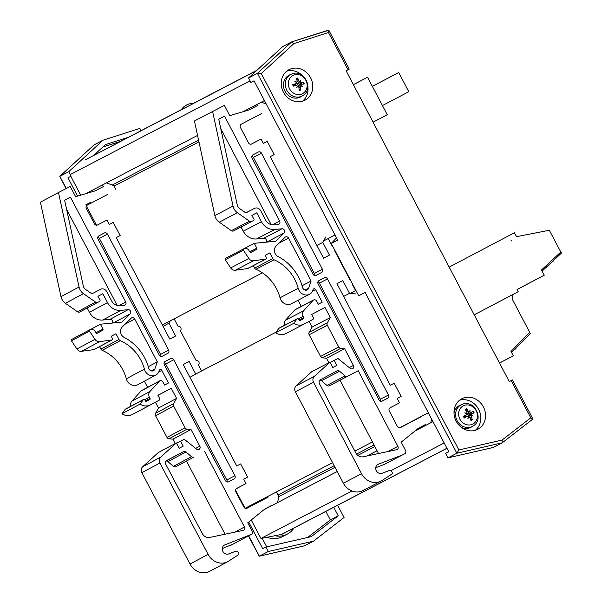 <?xml version="1.0" encoding="UTF-8"?>
<svg xmlns="http://www.w3.org/2000/svg" width="602" height="602" viewBox="0 0 602 602"><rect width="100%" height="100%" fill="white"/><g stroke="black" fill="none" stroke-linecap="round" stroke-linejoin="round"><path stroke-width="0.9" d="M294.822 85.055A14.945 13.327 -117.5 0 1 293.498 85.898M251.237 519.985L260.937 538.451L281.51 534.441A1.497 1.332 62.5 0 0 281.841 534.328L446.97 448.279L281.841 534.328M260.937 538.451L351.967 491.014M390.781 470.787L444.178 442.959M264.022 509.661L337.24 471.509M367.07 455.962L377.07 450.755M415.056 430.957L432.973 421.618M264.097 509.601L337.233 471.486M366.994 455.977L377.055 450.732M375.753 467.709L384.257 464.443L404.792 453.727A2.461 2.197 -117.5 0 0 405.59 450.522L401.195 442.154L418.367 428.278L425.697 424.425L426.103 425.2L432.966 421.603M245.127 508.269L332.605 462.682M354.849 451.094L372.435 441.928M399.532 427.811L428.346 412.799M235.51 490.028L245.074 508.246M195.725 374.023L276.07 332.153M350.379 293.43L355.963 290.518M162.344 324.99L262.419 272.841M323.537 240.988L335.005 235.013M86.357 205.937L96.47 225.201M85.8 204.876L90.518 202.4M85.747 193.671L197.561 135.405M242.982 111.731L264.413 100.564M70.803 176.303L80.706 195.168M70.299 174.542L250.056 80.871M84.942 160.027L256.625 70.554M181.36 109.647L93.694 155.421M192.806 103.679L256.956 70.253M449.16 267.1L514.432 232.763L516.493 236.684L549.333 230.257L560.808 252.035L541.484 269.989L544.238 275.212L518.299 288.937M544.238 275.212L517.035 289.524L518.187 291.699L513.182 294.348L512.069 298.825L529.737 332.364L510.993 351.41L513.288 355.767L499.517 363.014M517.065 289.577L520.421 287.786M520.572 287.733L530.362 282.519M538.18 278.402L530.512 282.466M499.54 363.051L513.288 355.767M504.115 360.59L499.525 363.029M511.053 240.717A0.617 0.549 -117.9 0 1 511.82 241.003L511.534 240.461L511.053 240.717M474.226 314.838L513.182 294.348M474.218 314.823L518.187 291.699M511.083 240.702L511.534 240.461M353.404 84.701L367.566 77.244L387.252 114.726L373.082 122.183M367.566 77.244L353.374 84.649M372.367 86.387L398.712 72.533L408.781 91.707L382.436 105.568M398.712 72.533L372.345 86.342M66.656 209.586L117.277 305.545M97.84 237.135A2.483 2.212 -118.1 0 1 99.405 238.445L160.576 354.39A2.483 2.212 -118.1 0 1 160.794 356.346M164.105 362.75A2.483 2.212 -118.1 0 1 165.678 364.052L226.849 479.997A2.483 2.212 -118.1 0 1 227.067 481.954M70.411 197.14L64.61 200.195L83.309 286.048A4.966 4.425 61.9 0 0 85.507 289.366L91.903 293.836L100.496 289.321A5.004 4.462 -118.1 0 1 106.915 291.947L111.596 300.819A8.94 7.969 61.9 0 0 120.159 305.808L124.178 305.417A2.483 2.212 61.9 0 0 125.72 301.971L70.411 197.14L64.617 200.233M162.344 356.203A2.483 2.212 -118.1 0 1 159.229 355.037L98.058 239.092A2.483 2.212 -118.1 0 1 98.848 235.871A2.483 2.212 -118.1 0 1 98.856 235.871L104.342 232.982A2.483 2.212 -118.1 0 1 107.465 234.148L168.635 350.093A2.483 2.212 -118.1 0 1 167.83 353.321L162.344 356.203M165.129 361.478L170.614 358.589A2.483 2.212 -118.1 0 1 173.73 359.755L234.908 475.7A2.483 2.212 -118.1 0 1 234.103 478.929L228.617 481.811A2.483 2.212 -118.1 0 1 225.502 480.652L164.323 364.699A2.483 2.212 -118.1 0 1 165.114 361.478A2.483 2.212 -118.1 0 1 165.129 361.478L165.106 361.486M204.59 451.455L244.442 526.998A2.483 2.212 -118.1 0 1 243.434 530.317L209.744 537.443A7.058 6.291 -118.1 0 1 202.34 533.605L165.851 464.435A3.108 2.769 -118.1 0 1 166.852 460.402L183.535 451.628A2.461 2.197 -118.1 0 1 185.995 451.982L191.496 456.692A2.461 2.197 61.9 0 0 193.957 457.046L175.874 466.7A2.461 2.197 -118.1 0 1 173.421 466.339L167.913 461.629A2.461 2.197 61.9 0 0 166.047 461.072M225.08 534.2L186.507 461.102M272.345 505.304L264.91 508.946L247.746 522.814L252.155 531.175A2.461 2.197 -118.1 0 1 251.373 534.365A2.461 2.197 -118.1 0 1 251.365 534.373L224.501 545.036A4.921 4.387 61.9 0 0 224.478 545.043A4.921 4.387 61.9 0 0 222.8 551.206A4.921 4.387 61.9 0 0 228.662 553.93L235.57 551.289A2.483 2.212 -118.1 0 1 238.482 552.553L238.701 552.967A1.49 1.332 -118.1 0 1 238.339 554.833L228.7 561.109A15.599 13.914 -118.1 0 1 227.774 561.666A15.599 13.914 -118.1 0 1 208.111 554.374L159.914 463.028A4.966 4.425 -118.1 0 1 160.696 457.151L176.348 442.929L179.17 448.279L183.211 446.157L180.577 441.161L184.25 439.227L196.598 449.107A2.483 2.212 61.9 0 0 199.811 446.187L191 429.504L187.064 429.143A2.483 2.212 -118.1 0 1 185.077 427.759L173.639 406.079A2.483 2.212 -118.1 0 1 173.617 403.656L176.582 398.373L171.254 388.267L157.972 395.363M155.444 402.226L158.507 408.021L155.534 413.311A2.483 2.212 61.9 0 0 155.557 415.726L167.002 437.406A2.483 2.212 61.9 0 0 168.981 438.798L172.924 439.151L175.235 443.523M176.582 398.373L158.507 408.021M157.318 361.862L134.728 319.045A2.483 2.212 61.9 0 0 131.146 318.225L122.198 327.006A6.456 5.757 61.9 0 0 124.283 337.466A44.691 39.852 -118.1 0 1 148.777 368.228A3.477 3.1 61.9 0 0 153.48 370.689A3.477 3.1 61.9 0 0 154.849 369.049L157.318 361.862L148.333 366.663M189.939 377.288L195.793 374.158L189.081 361.433L183.204 364.526L236.729 465.978L240.649 463.916L247.603 477.093L243.682 479.154L246 483.541L236.172 488.786M107.517 194.491L87.132 205.214A2.483 2.212 61.9 0 0 87.124 205.222A2.483 2.212 61.9 0 0 86.334 208.442L94.446 223.816A2.483 2.212 61.9 0 0 97.562 224.975L106.968 220.031L109.286 224.426L113.206 222.364L120.159 235.54L116.246 237.624M120.159 235.54L116.239 237.602L169.764 339.054L175.641 335.961L168.929 323.229L163.067 326.359M171.254 388.267L157.927 395.281L159.553 398.351A1.49 1.332 -118.1 0 1 159.078 400.285L150.447 404.83A11.423 10.189 -118.1 0 1 150.357 404.875A11.423 10.189 -118.1 0 1 140.048 404.1L143.329 399.683A0.993 0.888 -118.1 0 1 144.849 399.916L145.315 400.797A0.993 0.888 61.9 0 0 146.564 401.256L149.695 399.608A0.993 0.888 61.9 0 0 149.702 399.608A0.993 0.888 61.9 0 0 150.018 398.321L149.401 397.154A4.966 4.425 -118.1 0 1 149.906 391.556L159.267 381.247A2.483 2.212 -118.1 0 1 162.931 381.992L164.557 385.062L168.47 383L161.818 370.388A1.49 1.332 61.9 0 0 159.319 370.501A8.443 7.525 -118.1 0 1 155.82 375.069A8.443 7.525 -118.1 0 1 144.405 369.131A39.724 35.428 61.9 0 0 120.249 340.679A2.483 2.212 -118.1 0 1 118.97 339.468L115.953 333.756L111.227 336.247L112.476 338.602A0.993 0.888 -118.1 0 1 111.889 339.979L99.639 341.643A4.966 4.425 -118.1 0 1 94.988 339.34L89.525 331.16A0.993 0.888 -118.1 0 1 89.796 329.776L90.044 329.648A4.079 3.642 -118.1 0 1 94.905 331.108L96.042 332.853A0.993 0.888 61.9 0 0 97.238 333.23L102.603 330.332A0.993 0.888 61.9 0 0 102.611 330.332A0.993 0.888 61.9 0 0 102.927 329.046L100.376 324.215L121.815 322.13L130.152 313.943A2.483 2.212 61.9 0 0 128.106 309.669L120.829 310.376A13.906 12.401 -118.1 0 1 107.51 302.618L102.829 293.746L97.953 296.312L99.33 298.931A1.49 1.332 -118.1 0 1 99.435 301.489L97.855 302.324A2.483 2.212 -118.1 0 1 95.575 302.114L83.452 293.641A9.933 8.857 -118.1 0 1 79.065 287.003L58.484 192.542L70.216 186.432L75.626 196.681L95.259 190.842L103.341 186.59L102.483 184.949M144.345 381.194L147.595 387.342M191 429.504L172.924 439.151M180.577 441.161L176.552 443.305M176.348 442.929L158.273 452.576L142.621 466.798A4.966 4.425 61.9 0 0 141.839 472.675L190.036 564.029A15.599 13.914 61.9 0 0 209.692 571.313L227.774 561.666M222.296 548.58L233.283 544.02A2.461 2.197 61.9 0 0 233.298 544.02A2.461 2.197 61.9 0 0 233.305 544.012L251.373 534.365M248.995 535.622L230.912 545.269M246 483.541L236.594 488.493A2.483 2.212 61.9 0 0 235.788 491.721L243.9 507.087A2.483 2.212 61.9 0 0 247.016 508.254L268.063 497.184L267.702 496.507M189.081 361.433L183.219 364.556M174.129 318.849L178.072 326.322A2.483 2.212 -118.1 0 1 180.337 330.626L196.147 360.583A2.483 2.212 -118.1 0 1 198.412 364.88L201.617 370.952M168.929 323.229L170.253 320.866M247.603 477.093L243.697 479.177M272.232 505.093L264.699 509.111M276.348 492.007L278.914 496.876L277.492 502.617M249.529 505.973L249.928 506.726M143.6 399.45L125.525 409.097A0.993 0.888 61.9 0 0 125.254 409.33L121.973 413.755A11.423 10.189 61.9 0 0 132.274 414.522A11.423 10.189 61.9 0 0 132.365 414.477L150.267 404.92M140.048 404.1L121.973 413.755M132.455 414.432L140.988 409.939A1.49 1.332 61.9 0 0 140.996 409.939A1.49 1.332 61.9 0 0 141.003 409.932M159.078 400.285A1.49 1.332 -118.1 0 1 159.071 400.292L140.988 409.939L159.078 400.285M159.801 380.825L141.726 390.48A2.483 2.212 61.9 0 0 141.184 390.901L131.83 401.203A4.966 4.425 61.9 0 0 131.033 406.154M58.484 192.542L40.409 202.189L60.983 296.658A9.933 8.857 61.9 0 0 65.377 303.295L77.5 311.768A2.483 2.212 61.9 0 0 79.773 311.971L81.353 311.144A1.49 1.332 61.9 0 0 81.36 311.136A1.49 1.332 61.9 0 0 81.368 311.136M81.36 311.136L99.435 301.489L81.353 311.144M102.829 293.746L97.968 296.342M87.192 308.021L89.435 312.272A13.906 12.401 61.9 0 0 102.754 320.031L110.031 319.323A2.483 2.212 -118.1 0 1 112.476 323.033M100.376 324.215L90.661 329.399M71.713 339.43L89.788 329.783L71.713 339.43A0.993 0.888 61.9 0 0 71.45 340.807L76.913 348.987A4.966 4.425 61.9 0 0 81.563 351.297L93.814 349.634A0.993 0.888 61.9 0 0 94.085 349.544L112.16 339.897M89.525 331.16L71.45 340.807M94.988 339.34L76.913 348.987M115.953 333.756L111.242 336.27M99.571 346.617L100.888 349.115A2.483 2.212 61.9 0 0 102.174 350.326A39.724 35.428 -118.1 0 1 126.33 378.778A8.443 7.525 61.9 0 0 137.745 384.716L155.82 375.069M106.456 182.88L113.861 185.649L115.757 189.246M220.753 128.587L271.186 224.644M246.346 212.619L254.443 208.405A5.004 4.462 -117.5 0 1 260.847 211.031L265.512 219.918A8.94 7.969 62.5 0 0 274.06 224.907L278.079 224.523A2.483 2.212 62.5 0 0 279.629 221.069L224.531 116.126L218.729 119.181L237.278 205.116A4.966 4.425 62.5 0 0 239.468 208.442L245.849 212.92L254.443 208.405A5.004 4.462 -117.5 0 1 254.458 208.397L246.353 212.611A5.004 4.462 62.5 0 0 246.353 212.611A5.004 4.462 62.5 0 0 246.346 212.619L245.819 212.897M251.892 156.114A2.483 2.212 -117.5 0 1 253.389 157.4L314.327 273.474A2.483 2.212 -117.5 0 1 314.522 275.49M317.901 281.856A2.483 2.212 -117.5 0 1 319.406 283.143L380.344 399.216A2.483 2.212 -117.5 0 1 380.539 401.233M316.133 275.37A2.483 2.212 -117.5 0 1 316.125 275.37A2.483 2.212 -117.5 0 1 313.025 274.203L252.08 158.13A2.483 2.212 -117.5 0 1 252.893 154.902L258.378 152.013A2.483 2.212 -117.5 0 1 258.386 152.013A2.483 2.212 -117.5 0 1 261.486 153.186L322.431 269.252A2.483 2.212 -117.5 0 1 321.626 272.48L316.125 275.377M318.902 280.645L324.395 277.755A2.483 2.212 -117.5 0 1 324.403 277.755A2.483 2.212 -117.5 0 1 327.503 278.929L388.44 394.995A2.483 2.212 -117.5 0 1 387.635 398.223L382.15 401.113A2.483 2.212 -117.5 0 1 382.142 401.113A2.483 2.212 -117.5 0 1 379.034 399.946L318.097 283.873A2.483 2.212 -117.5 0 1 318.902 280.645M329.377 385.784L358.19 370.712L397.892 446.338A2.483 2.212 -117.5 0 1 396.876 449.664L363.202 456.783A7.058 6.291 -117.5 0 1 355.812 452.937L319.459 383.692A3.108 2.769 -117.5 0 1 320.467 379.651L337.158 370.877A2.461 2.197 -117.5 0 1 337.165 370.87A2.461 2.197 -117.5 0 1 339.611 371.238L345.104 375.949A2.461 2.197 62.5 0 0 347.55 376.31A2.461 2.197 62.5 0 0 347.557 376.31L329.384 385.777A2.461 2.197 -117.5 0 1 329.377 385.784A2.461 2.197 -117.5 0 1 326.931 385.423L321.438 380.705A2.461 2.197 62.5 0 0 319.843 380.118M378.53 453.539L340.04 380.223M309.157 321.4L312.122 327.044L309.142 332.334A2.483 2.212 62.5 0 0 309.165 334.757L320.557 356.459A2.483 2.212 62.5 0 0 322.544 357.851L326.48 358.205L328.865 362.758M336.842 365.406L332.793 367.513L336.842 365.406L334.215 360.402L337.888 358.468L350.206 368.364A2.483 2.212 62.5 0 0 353.427 365.444L344.653 348.739L340.709 348.377A2.483 2.212 -117.5 0 1 338.73 346.993L327.337 325.283A2.483 2.212 -117.5 0 1 327.315 322.868L330.295 317.578L312.122 327.044M330.295 317.578L324.982 307.464L311.655 314.477L313.273 317.555A1.49 1.332 -117.5 0 1 312.792 319.489L304.168 324.026A11.423 10.189 -117.5 0 1 303.995 324.117A11.423 10.189 -117.5 0 1 293.784 323.297L275.611 332.771A11.423 10.189 62.5 0 0 285.822 333.583L303.995 324.117M311.106 281.029L288.599 238.166A2.483 2.212 62.5 0 0 285.017 237.338L276.07 246.128A6.456 5.757 62.5 0 0 278.139 256.595A44.691 39.852 -117.5 0 1 302.558 287.395A3.477 3.1 62.5 0 0 307.231 289.871A3.477 3.1 62.5 0 0 308.63 288.215L311.106 281.029L302.084 285.732M355.835 293.919L349.529 293.347L342.839 280.607L336.962 283.7L390.284 385.265L394.205 383.203L401.128 396.394L397.207 398.456L399.517 402.851L390.111 407.795A2.483 2.212 62.5 0 0 389.306 411.031L397.38 426.419A2.483 2.212 62.5 0 0 400.488 427.586A2.483 2.212 62.5 0 0 400.496 427.586L421.543 416.516L399.969 427.774M261.607 113.5L241.229 124.215A2.483 2.212 62.5 0 0 240.424 127.451L248.498 142.832A2.483 2.212 62.5 0 0 251.606 144.006L261.02 139.054L251.23 144.156M261.02 139.054L263.33 143.449L267.25 141.387L263.322 143.434M267.25 141.387L274.173 154.579L270.253 156.64L323.575 258.205L329.452 255.113L323.56 258.183M293.784 323.297L297.072 318.872A0.993 0.888 -117.5 0 1 298.584 319.105L299.043 319.986A0.993 0.888 62.5 0 0 300.293 320.452L303.431 318.804A0.993 0.888 62.5 0 0 303.747 317.51L303.137 316.351A4.966 4.425 -117.5 0 1 303.649 310.745L313.017 300.428A2.483 2.212 -117.5 0 1 316.682 301.173L318.292 304.251L322.213 302.189L315.583 289.562A1.49 1.332 62.5 0 0 313.093 289.675A8.443 7.525 -117.5 0 1 309.526 294.273A8.443 7.525 -117.5 0 1 298.186 288.298A39.724 35.428 62.5 0 0 274.106 259.808A2.483 2.212 -117.5 0 1 272.819 258.597L269.816 252.885L265.091 255.368L266.332 257.731A0.993 0.888 -117.5 0 1 265.745 259.108L253.502 260.771A4.966 4.425 -117.5 0 1 248.867 258.461L243.419 250.266A0.993 0.888 -117.5 0 1 243.69 248.889L243.93 248.754A4.079 3.642 -117.5 0 1 243.953 248.746A4.079 3.642 -117.5 0 1 248.792 250.221L249.928 251.967A0.993 0.888 62.5 0 0 251.117 252.343L256.482 249.446A0.993 0.888 62.5 0 0 256.806 248.159L254.27 243.321L275.693 241.244L284.039 233.057A2.483 2.212 62.5 0 0 281.999 228.783L274.723 229.482A13.906 12.401 -117.5 0 1 261.434 221.717L256.768 212.83L251.884 215.396L253.261 218.014A1.49 1.332 -117.5 0 1 253.359 220.58L251.779 221.408A2.483 2.212 -117.5 0 1 251.771 221.416A2.483 2.212 -117.5 0 1 249.506 221.205L237.406 212.717A9.933 8.857 -117.5 0 1 233.034 206.072L212.619 111.52L224.35 105.41L229.738 115.674L249.371 109.835L257.453 105.583L249.19 109.888M298.05 300.255L301.286 306.403M322.213 302.189L318.285 304.236M344.653 348.739L326.48 358.205M337.888 358.468L330.159 362.494M334.215 360.402L330.167 362.509M329.986 362.171L311.813 371.637L296.154 385.867A4.966 4.425 62.5 0 0 295.364 391.751L343.373 483.195A15.599 13.914 62.5 0 0 362.901 490.555L381.074 481.081A15.599 13.914 -117.5 0 1 361.546 473.729L313.537 382.278A4.966 4.425 -117.5 0 1 314.327 376.4L329.986 362.171L332.801 367.529M402.429 454.969L377.936 464.383A4.921 4.387 62.5 0 0 376.227 470.546A4.921 4.387 62.5 0 0 382.082 473.285L388.99 470.651A2.483 2.212 -117.5 0 1 391.894 471.908L392.113 472.329A1.49 1.332 -117.5 0 1 391.751 474.195L382.112 480.479A15.599 13.914 -117.5 0 1 381.074 481.081M349.529 293.347L343.637 296.417M352.433 283.783A2.483 2.212 -117.5 0 1 352.162 284.069L355.632 290.691M334.426 249.491A2.483 2.212 -117.5 0 1 334.155 249.777L349.897 279.764A2.483 2.212 -117.5 0 1 350.289 279.697M328.256 238.535L331.89 245.465A2.483 2.212 -117.5 0 1 332.281 245.405M329.452 255.113L322.762 242.373L316.87 245.443M322.762 242.373L325.87 236.849M394.205 383.203L390.277 385.25M431.657 419.12L430.754 422.754M297.343 318.639L279.17 328.105A0.993 0.888 62.5 0 0 278.899 328.346L275.611 332.771M313.574 299.999L295.401 309.473A2.483 2.212 62.5 0 0 294.845 309.902L285.483 320.211A4.966 4.425 62.5 0 0 284.701 325.223M212.619 111.52L194.446 120.994L214.861 215.546A9.933 8.857 62.5 0 0 219.233 222.191L231.334 230.671A2.483 2.212 62.5 0 0 233.599 230.882A2.483 2.212 62.5 0 0 233.606 230.882L251.764 221.416M241.063 226.999L243.261 231.183A13.906 12.401 62.5 0 0 256.55 238.956L263.827 238.249A2.483 2.212 -117.5 0 1 266.152 242.17M254.27 243.321L236.119 252.832M243.953 248.746L225.78 258.213A4.079 3.642 62.5 0 0 225.78 258.213A4.079 3.642 62.5 0 0 225.758 258.228L225.517 258.356A0.993 0.888 62.5 0 0 225.246 259.74L230.694 267.928A4.966 4.425 62.5 0 0 235.329 270.238L247.58 268.575A0.993 0.888 62.5 0 0 247.836 268.492L266.009 259.026M243.419 250.266L225.246 259.74M248.867 258.461L230.694 267.928M253.359 265.617L254.646 268.071A2.483 2.212 62.5 0 0 255.933 269.275A39.724 35.428 -117.5 0 1 280.013 297.764A8.443 7.525 62.5 0 0 291.353 303.747L309.526 294.273M261.343 102.167L266.212 103.995M257.453 105.583L256.881 104.492M325.848 511.391L330.325 519.917L307.675 537.458M102.859 147.008L120.475 141.372M266.972 537.27A22.154 19.761 62.5 0 0 282.488 536.623L287.229 534.147A22.154 19.761 -117.5 0 1 274.851 535.742M246.165 507.734L246.534 508.434M262.163 538.211L266.709 546.864M333.749 507.275L338.226 515.794L311.347 536.615L265.873 547.052L262.713 548.7L248.709 522.032M77.59 196.094L67.973 177.778L71.134 176.13L68.786 171.653L103.032 140.206L139.822 128.444L140.996 130.679M93.588 155.519L105.516 144.563L128.376 137.256M337.647 505.251L344.066 517.479L313.529 541.138L268.221 551.53L265.873 547.052M68.786 171.653L59.891 176.288L94.145 144.834L59.801 176.348L66.295 188.471M268.221 551.53L259.334 556.165L248.656 535.818M293.972 528.007A22.154 19.761 -117.5 0 1 287.229 534.147M338.226 515.794L330.325 519.917M248.415 535.946L259.229 556.203L304.386 545.826M66.054 188.599L59.801 176.348M103.032 140.206L94.145 144.834M313.529 541.138L304.642 545.766M514.868 349.205L514.401 349.687M516.125 347.933L515.011 349.363M516.576 347.474L516.268 348.084M523.409 340.777L522.145 342.056M511.805 352.313L510.993 351.41L529.542 332.567L530.362 333.478L511.542 352.456M545.6 267.83L544.81 268.56M546.578 266.927L545.781 268.048M552.975 260.975L552.192 261.704M553.855 260.162L553.163 261.193M542.267 270.93L561.591 252.975L560.808 252.035L541.484 269.989L542.041 271.05M297.17 83.49A6.155 5.486 -117.5 0 1 298.276 85.597M297.606 83.979A5.553 4.951 -117.5 0 1 298.329 85.529M299.337 84.288A5.553 4.951 -117.5 0 1 299.548 84.844M297.794 97.96A12.311 10.979 -117.5 0 1 284.212 89.374A12.311 10.979 -117.5 0 1 289.728 74.881L291.481 74.136A12.16 10.844 62.5 0 0 286.033 88.449A12.16 10.844 62.5 0 0 299.45 96.937A12.16 10.844 62.5 0 0 302.693 95.65L301.083 96.659A12.311 10.979 -117.5 0 1 297.794 97.96M300.27 94.454A10.279 9.165 -117.5 0 1 288.591 81.187A10.279 9.165 -117.5 0 1 304.296 78.057A10.279 9.165 -117.5 0 1 300.27 94.454M297.23 86.5L298.855 87.132A19.655 6.848 82.8 0 1 299.164 90.33A6.291 5.614 62.5 0 0 300.857 89.991A19.655 10.249 -105.8 0 0 300.24 86.861L300.932 85.695A19.46 4.176 -151.8 0 1 302.445 86.718A19.46 10.746 30.2 0 0 301.098 85.386L301.707 84.22A19.655 1.37 -8.2 0 1 304.191 84.009A6.291 5.614 62.5 0 0 303.717 82.158A19.655 3.078 159.2 0 0 301.316 82.722L298.697 80.894A19.655 9.903 -95.4 0 0 297.772 78.027L296.884 80.134M296.508 82.617A19.46 4.718 -144.8 0 0 294.86 81.443A19.46 10.204 22.2 0 1 296.681 82.308L295.853 83.806A19.655 4.425 167.4 0 0 292.745 84.348A6.291 5.614 62.5 0 0 293.227 86.191L296.237 85.311L297.411 86.124A19.46 1.836 -62.4 0 1 296.523 87.9A19.46 6.931 132.5 0 0 297.719 86.334L297.237 86.477M294.212 85.273L296.267 83.633L293.753 85.409L292.745 84.348M297.772 78.027A6.291 5.614 62.5 0 0 296.079 78.365A19.655 7.194 73.2 0 1 297.32 81.172L296.334 82.489M299.894 81.669A19.46 0.903 -56 0 0 300.774 80.262A19.46 7.856 125.7 0 1 300.195 81.88M299.179 84.957L301.707 84.22M298.411 86.417L300.932 85.695M299.059 88.983L300.857 89.991M300.029 84.701A3.702 3.296 -117.5 0 0 299.864 84.084L303.717 82.158M293.467 85.823A3.702 3.296 -117.5 0 1 293.37 85.379M294.205 85.273L293.753 85.409M299.864 84.084L296.523 83.279M298.163 86.492L299.435 84.897M299.691 81.887L297.388 83.475M509.262 381.57L512.407 379.937L511.211 380.562L530.776 417.818L502.068 440.062L502.249 442.786L493.279 447.467L447.978 457.866L445.623 453.381L448.783 451.741L365.151 292.429L358.724 295.778L331.266 243.471L336.495 237.85M502.068 440.062L458.89 449.972L261.26 73.542L293.904 43.57L291.759 41.869L282.789 46.535L248.536 77.982L250.883 82.466L254.044 80.819L337.684 240.123L331.266 243.471M447.978 457.866L456.865 453.231L502.173 442.831M248.536 77.982L257.423 73.354L456.865 453.231L458.89 449.972M511.211 380.562L509.269 381.585L346.105 70.795L349.235 69.147L328.805 30.228L291.842 41.847M475.249 430.325A17.232 15.366 62.5 0 0 478.665 409.413A17.232 15.366 62.5 0 0 459.567 400.225M477.785 429.294A17.232 15.366 -117.5 0 1 477.74 429.324A17.232 15.366 -117.5 0 1 456.15 421.144A17.232 15.366 -117.5 0 1 461.817 398.757A17.232 15.366 -117.5 0 1 483.391 406.914A17.232 15.366 -117.5 0 1 477.785 429.294M302.467 101.226A17.232 15.366 62.5 0 0 307.84 86.312M302.091 75.273A17.232 15.366 62.5 0 0 286.785 71.134M305.011 100.195A17.232 15.366 -117.5 0 1 304.958 100.225A17.232 15.366 -117.5 0 1 283.369 92.046A17.232 15.366 -117.5 0 1 289.035 69.659A17.232 15.366 -117.5 0 1 310.609 77.816A17.232 15.366 -117.5 0 1 305.011 100.195M293.904 43.57L328.481 32.516L328.805 30.228M530.776 417.818L532.778 419.135L502.316 442.718M261.26 73.542L257.423 73.354L291.677 41.899M193.009 103.71A12.311 10.979 62.5 0 0 186.439 105.124A12.311 10.979 62.5 0 0 182.857 109M467.656 414.123A6.155 5.486 -117.5 0 1 468.491 415.734M467.792 414.184A5.553 4.951 -117.5 0 1 468.514 415.583M469.274 413.935A5.553 4.951 -117.5 0 1 469.56 414.492M472.999 426.043C484.866 419.436 474 398.584 461.787 404.521A12.16 10.844 62.5 0 0 456.933 420.286A12.16 10.844 62.5 0 0 472.382 426.397A12.16 10.844 62.5 0 0 472.999 426.043L471.381 427.051A12.311 10.979 -117.5 0 1 470.756 427.405A12.311 10.979 -117.5 0 1 461.629 427.593M454.006 412.957A12.311 10.979 -117.5 0 1 460.033 405.274L461.787 404.521M472.803 424.056A10.279 9.165 -117.5 0 1 458.611 414.101A10.279 9.165 -117.5 0 1 472.66 406.704A10.279 9.165 -117.5 0 1 472.803 424.056M468.236 417.171L469.906 417.472A19.655 7.307 67.1 0 1 470.907 420.467A6.291 5.614 62.5 0 0 472.419 419.669A19.655 10.362 -123.1 0 0 471.14 416.825L471.517 415.485L470.666 415.734L471.434 415.508M469.575 411.783A19.46 2.747 -69.5 0 0 470.042 410.105A19.46 9.534 110.6 0 1 469.914 411.911L468.258 411.332A19.655 10.362 -112.5 0 0 466.64 408.66A6.291 5.614 62.5 0 0 465.12 409.458A19.655 7.299 57.4 0 1 467.024 411.986L466.7 413.296A19.46 8.729 6.5 0 0 464.744 412.889A19.46 3.469 -159.2 0 1 466.61 413.642L466.272 414.996A19.655 2.197 154.1 0 0 463.42 416.298A6.291 5.614 62.5 0 0 464.308 417.999A19.655 2.257 -29.5 0 0 467.001 416.381L468.303 416.87A19.46 3.507 -76.2 0 1 467.867 418.834A19.46 8.774 118 0 0 468.642 416.998L468.258 417.073M464.563 417.118L467.212 416.291L464.3 417.321M464.277 416.576L466.467 414.883L463.961 416.667M466.415 413.566L466.904 413.175L466.324 413.529M471.276 415.553L471.893 413.807A19.655 0.858 -21.4 0 0 474.128 412.837A6.291 5.614 62.5 0 0 473.232 411.128A19.655 0.798 146 0 0 471.163 412.423L469.914 411.911M471.607 415.132A19.46 9.489 13.9 0 1 473.164 416.05A19.46 2.701 -165.9 0 0 471.517 415.485M470.41 418.909L472.419 419.669M471.261 415.568L468.665 416.381L470.094 414.289A3.702 3.296 -117.5 0 0 469.741 413.619L473.232 411.128M474.128 412.837L470.094 414.289M466.64 408.66L466.121 410.745M463.42 416.298L463.766 416.178A5.779 5.155 -117.5 0 0 464.601 417.78L464.308 417.999M463.766 416.178L464.601 417.78M469.741 413.619L466.655 413.717M468.266 416.772L468.665 416.381M467.205 413.604L469.507 411.836M281.51 534.441L446.947 448.234M278.764 496.582L335.013 467.272M357.821 455.383L374.843 446.511M277.936 495.025L334.193 465.707M356.534 454.066L374.023 444.953M114.094 186.093L198.953 141.876M112.281 185.055L198.57 140.093M104.342 232.982L98.525 236.089M170.614 358.589L164.797 361.697M173.73 359.755L165.678 364.052M234.908 475.7L226.849 479.997M193.957 457.046L175.874 466.7M191.496 456.692L173.421 466.339M185.995 451.982L167.913 461.629M183.535 451.628L166.235 460.861M244.442 526.998L234.803 532.145M107.465 234.148L99.405 238.445M168.635 350.093L160.576 354.39M125.72 301.971L118.556 305.793M134.728 319.045L125.035 324.222M161.818 370.388L158.755 372.021M173.617 403.656L155.534 413.311M173.639 406.079L155.557 415.726M185.077 427.759L167.002 437.406M187.064 429.143L168.981 438.798M199.811 446.187L195.695 448.385M160.696 457.151L142.621 466.798M159.914 463.028L141.839 472.675M208.111 554.374L190.036 564.029M251.365 534.373L233.283 544.02M143.329 399.683L125.254 409.33M159.267 381.247L141.184 390.901M149.906 391.556L131.83 401.203M149.401 397.154L144.683 399.675M150.018 398.321L145.33 400.819M79.065 287.003L60.983 296.658M83.452 293.641L65.377 303.295M95.575 302.114L77.5 311.768M97.855 302.324L79.773 311.971M107.51 302.618L89.435 312.272M120.829 310.376L102.754 320.031M128.106 309.669L110.031 319.323M130.152 313.943L113.259 322.958M102.927 329.046L95.981 332.748M102.603 330.332L97.057 333.297M99.639 341.643L81.563 351.297M111.889 339.979L93.814 349.634M118.97 339.468L100.888 349.115M120.249 340.679L102.174 350.326M144.405 369.131L126.33 378.778M154.849 369.049L151.358 370.915M327.503 278.929L319.406 283.143M388.44 394.995L380.344 399.216M387.635 398.223L381.864 401.233M345.104 375.949L326.931 385.423M339.611 371.238L321.438 380.705M397.892 446.338L387.854 451.568M261.486 153.186L253.389 157.4M321.626 272.48L315.847 275.49M322.431 269.252L314.327 273.474M279.629 221.069L272.322 224.877M288.599 238.166L279.17 243.08M315.583 289.562L312.543 291.15M327.315 322.868L309.142 332.334M327.337 325.283L309.165 334.757M338.73 346.993L320.557 356.459M340.709 348.377L322.544 357.851M353.427 365.444L349.265 367.611M314.327 376.4L296.154 385.867M313.537 382.278L295.364 391.751M361.546 473.729L343.373 483.195M297.072 318.872L278.899 328.346M313.017 300.428L294.845 309.902M303.649 310.745L285.483 320.211M303.137 316.351L298.381 318.827M303.747 317.51L299.036 319.971M303.431 318.804L300.157 320.512M233.034 206.072L214.861 215.546M237.406 212.717L219.233 222.191M249.506 221.205L231.334 230.671M261.434 221.717L243.261 231.183M274.723 229.482L256.55 238.956M281.999 228.783L263.827 238.249M284.039 233.057L266.641 242.124M256.806 248.159L249.822 251.802M256.482 249.446L250.756 252.434M243.93 248.754L225.758 258.228M243.69 248.889L225.517 258.356M253.502 260.771L235.329 270.238M265.745 259.108L247.58 268.575M272.819 258.597L254.646 268.071M274.106 259.808L255.933 269.275M298.186 288.298L280.013 297.764M308.63 288.215L305.079 290.066M300.594 89.555A5.779 5.155 -117.5 0 1 299.134 89.864M303.19 82.354A5.779 5.155 -117.5 0 1 303.634 84.054M296.304 78.839A5.779 5.155 -117.5 0 1 297.764 78.569M293.4 85.612L293.573 86.094A5.779 5.155 -117.5 0 1 293.4 85.612A5.779 5.155 -117.5 0 1 293.129 84.355M298.697 80.894L297.388 81.488M300.24 86.861L298.901 87.508M301.316 82.722L299.284 84.31M328.481 32.516L348.046 69.772M181.39 109.76A12.16 10.844 -117.5 0 1 184.822 106.133L186.439 105.124M472.051 419.285A5.779 5.155 -117.5 0 1 470.756 419.993M472.773 411.444A5.779 5.155 -117.5 0 1 473.608 413.04M465.429 409.849A5.779 5.155 -117.5 0 1 466.746 409.179M468.258 411.332L467.009 411.964M471.14 416.825L469.906 417.487M471.893 413.807L469.515 414.515M471.163 412.423L469.229 413.965M517.058 289.554L528.247 283.67M150.357 404.875L132.274 414.522M251.771 221.416L233.599 230.882M259.229 556.203L304.522 545.811M302.693 95.65C314.568 89.051 303.694 68.192 291.481 74.136M512.407 379.937L532.838 418.857M291.759 41.869L328.534 30.115M532.778 419.135L502.249 442.786M181.24 109.842L184.822 106.133"/></g></svg>
